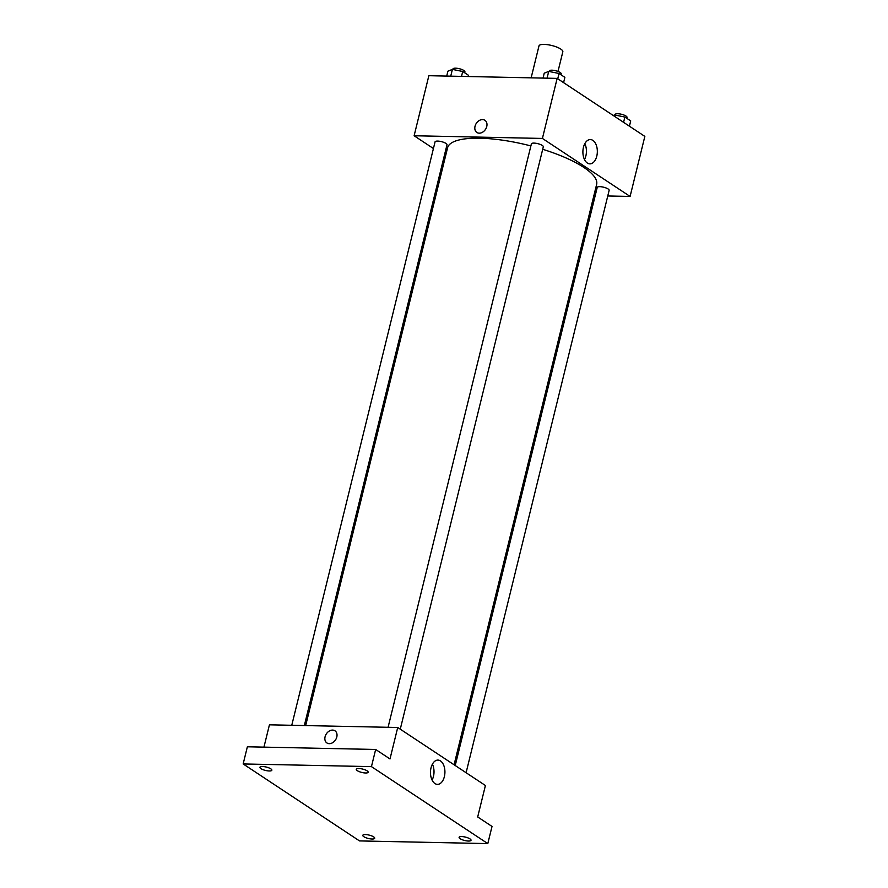 <?xml version="1.0" encoding="UTF-8"?>
<svg xmlns="http://www.w3.org/2000/svg" width="888" height="888" viewBox="0 0 888 888"><rect width="100%" height="100%" fill="white"/><g stroke="black" fill="none" stroke-linecap="round" stroke-linejoin="round"><path stroke-width="1.33" d="M557.997 71.451L562.826 51.793A12.277 3.474 -166.2 0 0 556.843 47.108A12.277 3.474 -166.2 0 0 544.155 44.4A12.277 3.474 -166.2 0 0 538.983 45.932L531.135 77.844M433.422 148.529L414.119 135.753L428.86 75.702L557.153 78.388L644.843 136.397L630.091 196.448L607.758 195.982M445.443 156.477L444.3 155.733M530.88 145.932A76.745 21.712 -166.2 0 0 479.953 138.217A76.745 21.712 -166.2 0 0 447.574 147.797L305.661 725.574M454.079 764.779L596.636 184.404A76.745 21.712 -166.2 0 0 542.701 149.295M595.182 195.715L593.861 195.693M414.119 135.753L542.413 138.439L630.091 196.448M466.1 772.726L609.146 190.354A6.138 1.732 -166.2 0 0 606.149 188.001A6.138 1.732 -166.2 0 0 599.811 186.658A6.138 1.732 -166.2 0 0 597.224 187.424L455.222 765.534M304.34 725.54L446.997 144.788A6.138 1.732 -166.2 0 0 444 142.435A6.138 1.732 -166.2 0 0 437.662 141.092A6.138 1.732 -166.2 0 0 435.065 141.858L291.764 725.285M388.078 727.294L531.39 143.867A6.138 1.732 13.8 0 1 537.762 143.645A6.138 1.732 13.8 0 1 543.312 146.798L400.266 729.181M542.413 138.439L557.153 78.388M583.449 147.297A12.143 7.226 -88.8 0 1 590.365 139.571A12.143 7.226 -88.8 0 1 597.335 151.87A12.143 7.226 -88.8 0 1 589.865 163.858A12.143 7.226 -88.8 0 1 583.449 147.297M479.231 133.167A7.293 5.483 123.5 0 1 476.867 132.456A7.293 5.483 123.5 0 1 476.323 123.343A7.293 5.483 123.5 0 1 484.915 120.291A7.293 5.483 123.5 0 1 486.247 127.994A7.293 5.483 123.5 0 1 479.231 133.167M476.878 132.456A7.293 5.483 123.5 0 1 476.323 123.354A7.293 5.483 123.5 0 1 484.915 120.291M584.826 143.645A12.143 7.226 -88.8 0 1 584.493 159.551M263.947 747.13L269.43 724.819L397.724 727.494L485.414 785.503L477.689 816.96L492.019 826.439L487.801 843.6L359.507 840.914L243.157 763.946L247.364 746.786L375.657 749.472L389.999 758.951L397.724 727.494M243.157 763.946L371.45 766.622L375.657 749.472M371.45 766.622L487.801 843.6M431.035 767.82A12.143 7.226 -88.8 0 1 437.962 760.084A12.143 7.226 -88.8 0 1 444.921 772.382A12.143 7.226 -88.8 0 1 437.451 784.37A12.143 7.226 -88.8 0 1 431.035 767.82M329.27 743.667A7.293 5.483 123.5 0 1 326.917 742.956A7.293 5.483 123.5 0 1 326.362 733.854A7.293 5.483 123.5 0 1 334.965 730.802A7.293 5.483 123.5 0 1 336.286 738.494A7.293 5.483 123.5 0 1 329.27 743.667M326.917 742.956A7.293 5.483 123.5 0 1 326.362 733.854A7.293 5.483 123.5 0 1 334.965 730.802M432.412 764.168A12.143 7.226 -88.8 0 1 432.079 780.064M460.139 838.705A6.138 1.732 13.8 0 1 459.107 837.34A6.138 1.732 13.8 0 1 463.503 836.729A6.138 1.732 13.8 0 1 470.007 838.905A6.138 1.732 13.8 0 1 471.029 840.27A6.138 1.732 13.8 0 1 466.633 840.88A6.138 1.732 13.8 0 1 460.139 838.705M357.276 770.651A6.138 1.732 13.8 0 1 356.243 769.286A6.138 1.732 13.8 0 1 360.639 768.675A6.138 1.732 13.8 0 1 367.144 770.862A6.138 1.732 13.8 0 1 368.165 772.216A6.138 1.732 13.8 0 1 363.769 772.826A6.138 1.732 13.8 0 1 357.276 770.651M260.95 768.642A6.138 1.732 13.8 0 1 259.929 767.276A6.138 1.732 13.8 0 1 264.324 766.666A6.138 1.732 13.8 0 1 270.818 768.841A6.138 1.732 13.8 0 1 271.85 770.207A6.138 1.732 13.8 0 1 267.454 770.817A6.138 1.732 13.8 0 1 260.95 768.642M363.814 836.685A6.138 1.732 13.8 0 1 362.792 835.331A6.138 1.732 13.8 0 1 367.188 834.72A6.138 1.732 13.8 0 1 373.682 836.896A6.138 1.732 13.8 0 1 374.714 838.261A6.138 1.732 13.8 0 1 370.318 838.86A6.138 1.732 13.8 0 1 363.814 836.685M543.023 78.088L544.233 73.182L548.717 71.406L559.04 73.493L564.879 77.356L563.58 82.64M547.052 78.177L548.717 71.406M557.742 78.777L559.04 73.493M560.994 74.792L561.216 73.882A6.138 1.732 -166.2 0 0 558.23 71.54A6.138 1.732 -166.2 0 0 551.881 70.185A6.138 1.732 -166.2 0 0 549.295 70.951L549.161 71.495M613.231 115.484L614.552 114.963L624.875 117.05L630.713 120.912L629.414 126.185M614.252 116.162L614.552 114.963M623.576 122.322L624.875 117.05M626.828 118.348L627.05 117.427A6.138 1.732 -166.2 0 0 624.064 115.085A6.138 1.732 -166.2 0 0 617.715 113.731A6.138 1.732 -166.2 0 0 615.129 114.508L614.995 115.052M446.708 76.079L447.918 71.173L452.392 69.397L462.715 71.484L468.564 75.347L468.265 76.535M450.738 76.168L452.392 69.397M461.516 76.39L462.715 71.484M464.679 72.783L464.901 71.861A6.138 1.732 -166.2 0 0 461.915 69.519A6.138 1.732 -166.2 0 0 455.566 68.176A6.138 1.732 -166.2 0 0 452.98 68.942L452.847 69.486"/></g></svg>
